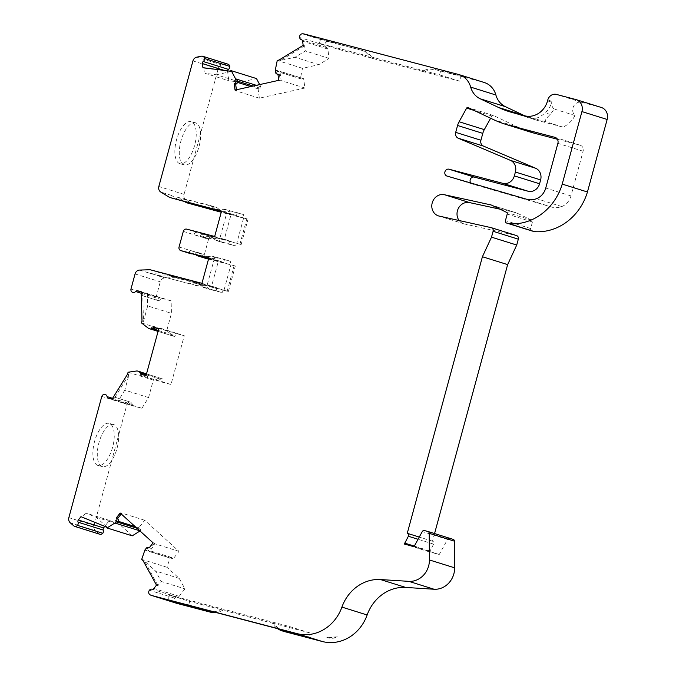 <?xml version="1.0" encoding="UTF-8"?>
<svg xmlns="http://www.w3.org/2000/svg" width="676" height="676" viewBox="0 0 676 676"><rect width="100%" height="100%" fill="white"/><g stroke="black" fill="none" stroke-linecap="round" stroke-linejoin="round"><path stroke-width="0.51" stroke-dasharray="3.38 2.54" d="M470.842 183.002A3.574 3.219 -72.6 0 0 472.304 183.973L551.785 207.101A18.218 16.401 -72.6 0 0 561.773 206.56A15.176 13.664 -72.6 0 0 570.966 195.922L583.109 151.23A5.062 4.555 -72.6 0 0 580.211 145.239A5.062 4.555 -72.6 0 0 580.033 145.188L557.362 139.248M530.559 132.116A114.362 102.963 107.4 0 1 518.543 127.418L493.294 115.461A1.217 1.09 -72.6 0 0 491.875 116.002L490.624 118.249M191.198 253.846A3.034 2.729 107.4 0 1 189.567 250.289L197.434 252.351A3.034 2.729 -72.6 0 1 198.55 252.993A15.244 13.723 -72.6 0 0 203.628 256.06A15.244 13.723 -72.6 0 0 204.186 256.212A15.244 13.723 -72.6 0 0 210.701 256.179L217.004 258.147A15.244 13.723 -72.6 0 1 210.489 258.19A15.244 13.723 -72.6 0 1 209.932 258.029A15.244 13.723 -72.6 0 1 204.862 254.962A3.034 2.729 -72.6 0 0 203.738 254.32L195.871 252.258L204.279 254.886A3.034 2.729 107.4 0 0 205.91 258.443M177.458 197.223L210.168 205.479A3.034 2.729 -72.6 0 1 211.284 206.121A15.244 13.723 -72.6 0 0 216.362 209.188A15.244 13.723 -72.6 0 0 216.92 209.349A15.244 13.723 -72.6 0 0 223.435 209.306L229.739 211.284A15.244 13.723 -72.6 0 1 223.224 211.318A15.244 13.723 -72.6 0 1 222.674 211.157A15.244 13.723 -72.6 0 1 217.596 208.098A3.034 2.729 -72.6 0 0 216.472 207.456L177.458 197.223A5.062 4.555 -72.6 0 0 177.627 197.324L185.596 202.175M326.77 637.265A14.171 12.759 -72.6 0 0 328.68 637.95A14.171 12.759 -72.6 0 0 337.417 636.868L326.77 637.265A35.422 31.89 -72.6 0 0 337.417 636.868M154.576 543.31L150.689 548.295L149.979 547.974A2.028 1.825 -72.6 0 0 147.824 548.599L146.498 550.298A1.014 0.913 107.4 0 1 147.757 550.095L149.43 551.422L155.26 543.927L153.097 542.845M176.723 603.322A8.095 7.292 107.4 0 1 175.667 602.891L175.092 602.578A3.034 2.729 107.4 0 1 177.196 597.035A2.028 1.825 -72.6 0 0 179.14 596.342L184.954 588.872L179.208 578.386L166.93 567.257L170.082 558.046A1.014 0.913 107.4 0 1 171.51 557.523L173.183 558.849L179.013 551.354L144.681 520.25L138.85 527.745L140.346 529.291A1.014 0.913 107.4 0 1 140.109 530.897L139.991 530.973M434.567 533.55L432.488 541.206A2.028 1.825 107.4 0 1 433.586 544.129L429.564 551.946L439.265 554.489L447.52 539.44A2.028 1.825 107.4 0 1 449.616 538.434L453.123 539.355M259.677 84.593L260.801 86.705A1.014 0.913 107.4 0 1 260.184 88.218L258.097 88.826L259.356 98.172L304.901 88.015L303.642 78.669L301.521 78.999A1.014 0.913 107.4 0 1 300.55 77.841L302.485 68.31L318.776 64.685L329.085 58.398L327.835 49.078A2.028 1.825 -72.6 0 0 326.491 47.523A3.034 2.729 107.4 0 1 327.48 41.684L328.139 41.709A8.095 7.292 107.4 0 1 329.567 41.92L362.437 50.539A20.238 18.227 107.4 0 1 363.164 50.751A20.238 18.227 107.4 0 1 372.772 58.474L370.668 57.823A20.238 18.227 -72.6 0 0 361.068 50.092A20.238 18.227 -72.6 0 0 360.333 49.88L340.898 44.785L320.72 38.473L440.879 69.983L461.057 76.295L435.26 69.527A20.238 18.227 -72.6 0 0 422.272 71.352L459.731 81.179L461.057 76.295M97.868 465.418A21.759 9.464 -75.3 0 1 94.471 441.808A21.759 9.464 -75.3 0 1 109.089 423.379A21.759 9.464 -75.3 0 1 109.275 423.43A21.759 9.464 -75.3 0 1 112.664 447.039A21.759 9.464 -75.3 0 1 98.045 465.468A21.759 9.464 -75.3 0 1 97.868 465.418M113.678 424.587A21.759 9.464 104.7 0 0 113.5 424.536A21.759 9.464 104.7 0 0 98.882 442.966A21.759 9.464 104.7 0 0 102.27 466.575A21.759 9.464 104.7 0 0 102.456 466.626A21.759 9.464 104.7 0 0 117.075 448.196A21.759 9.464 104.7 0 0 113.678 424.587M179.841 163.693A21.759 9.464 -75.3 0 1 176.453 140.084A21.759 9.464 -75.3 0 1 191.063 121.655A21.759 9.464 -75.3 0 1 191.249 121.705A21.759 9.464 -75.3 0 1 194.646 145.315A21.759 9.464 -75.3 0 1 180.027 163.744A21.759 9.464 -75.3 0 1 179.841 163.693M195.66 122.863A21.759 9.464 104.7 0 0 195.474 122.804A21.759 9.464 104.7 0 0 180.855 141.242A21.759 9.464 104.7 0 0 184.252 164.851A21.759 9.464 104.7 0 0 184.43 164.902A21.759 9.464 104.7 0 0 199.048 146.464A21.759 9.464 104.7 0 0 195.66 122.863M158.75 328.84L160.246 329.229L160.508 328.257L152.125 326.052L151.382 328.274A1.014 0.913 107.4 0 1 150.258 328.959M158.319 330.446L175.135 335.702A1.014 0.913 107.4 0 1 173.715 336.242L166.702 330.809L171.442 313.351L171.129 300.837L162.764 298.648A2.028 1.825 107.4 0 0 160.829 299.392A3.034 2.729 107.4 0 1 156.173 296.967L160.288 281.816A5.062 4.555 107.4 0 1 164.843 277.954L175.295 277.625L166.887 274.997L156.435 275.326L164.843 277.954M228.412 291.398L235.316 266.006L230.905 264.848L224.01 290.241L228.412 291.398L166.887 274.997M218.754 288.593L227.161 291.229L175.295 277.625M235.316 266.006L208.622 258.739M208.512 259.136L230.905 264.848M196.64 255.283A3.034 2.729 107.4 0 1 195.871 252.258L179.055 247.002M231.488 241.729L203.56 234.403L241.146 244.526L236.744 243.368L243.639 217.985L248.05 219.134L221.356 211.875M239.895 244.357L246.791 218.965L221.246 212.264M246.791 218.965L243.639 217.985M194.925 205.36L186.035 199.961A5.062 4.555 107.4 0 1 184.049 194.384L218.162 68.817A5.062 4.555 107.4 0 1 221.99 65.04L226.654 64.085A3.034 2.729 107.4 0 1 227.804 64.119M221.432 211.58L236.482 215.526L231.234 213.878L224.331 239.27L229.586 240.91L228.792 243.842L216.244 240.546A3.034 2.729 -72.6 0 1 215.12 239.904A15.244 13.723 -72.6 0 0 210.042 236.845A15.244 13.723 -72.6 0 0 202.969 236.718A3.034 2.729 -72.6 0 1 201.676 236.727L193.809 234.665L200.121 236.634A3.034 2.729 107.4 0 1 203.56 234.403M201.676 236.727L207.98 238.704L200.121 236.634L208.529 239.27A3.034 2.729 107.4 0 1 211.968 237.031M108.354 398.189L133.578 406.082L141.935 408.27L112.072 399.17M128.077 372.231L153.3 380.123L148.559 397.572L141.935 408.27M153.3 380.123L162.139 378.847A1.014 0.913 107.4 0 1 163.102 380.013L162.612 382.295L171.003 384.492L184.261 335.685L175.878 333.479L175.135 335.702M227.161 291.229L234.057 265.837M208.529 239.27L204.279 254.886M227.592 70.845A2.028 1.825 -72.6 0 0 227.592 71.428L228.843 80.748L240.191 82.202L256.483 78.568M422.272 71.352L372.772 58.474M424.376 72.011A20.238 18.227 107.4 0 1 437.364 70.186L483.551 82.303A20.238 18.227 107.4 0 1 484.286 82.514M524.779 115.824A101.206 91.116 -72.6 0 0 534.488 119.559A101.206 91.116 -72.6 0 0 538.155 120.607L563.04 127.139A25.299 22.781 107.4 0 0 574.98 115.511A7.588 6.836 107.4 0 1 573.586 106.335A7.588 6.836 107.4 0 1 581.597 102.304L600.989 107.391A10.123 9.109 107.4 0 1 601.353 107.492M531.742 230.896A2.028 1.825 107.4 0 1 530.66 228.53L532.443 221.948A1.521 1.369 -72.6 0 0 531.742 220.215L517.799 213.472A20.238 18.227 -72.6 0 0 515.551 212.585A20.238 18.227 -72.6 0 0 514.816 212.374L499.995 209.171M459.139 220.528A11.002 9.903 -72.6 0 0 463.736 223.798A11.002 9.903 -72.6 0 0 464.125 223.908L516.472 235.561M284.081 631.46A20.238 18.227 107.4 0 1 274.473 623.737L272.377 623.078A20.238 18.227 -72.6 0 0 277.54 628.646M213.464 611.839A20.238 18.227 -72.6 0 0 220.765 609.541L274.473 623.737M222.869 610.2A20.238 18.227 107.4 0 1 215.864 612.473M132.243 535.84L119.965 524.72L109.394 520.419L104.763 526.359M99.938 534.293A3.034 2.729 107.4 0 1 99.042 533.795L95.477 530.685A5.062 4.555 107.4 0 1 94.074 525.539L127.012 404.307A3.034 2.729 107.4 0 1 132.285 404.485A2.028 1.825 107.4 0 0 133.578 406.082M152.125 326.052L175.878 333.479M160.508 328.257L184.261 335.685M140.625 371.935L138.715 371.437A1.014 0.913 107.4 0 1 139.349 372.586L138.859 374.867L162.612 382.295M138.859 374.867L171.003 384.492M201.938 283.337L207.194 284.985L214.089 259.592L208.833 257.953M127.012 404.307L101.789 396.415M130.95 289.083L156.173 296.967M224.331 239.27L219.928 238.113L226.823 212.72L221.567 211.081M183.306 231.378L193.809 234.665A3.034 2.729 107.4 0 1 197.248 232.434L225.184 239.752L214.672 236.473M220.765 609.541L189.669 601.387L169.49 595.074L289.649 626.593L309.836 632.905L308.51 637.781M309.836 632.905L272.377 623.078M459.731 81.179L439.552 74.867L319.393 43.357L339.572 49.661L340.898 44.785M339.572 49.661L370.668 57.823M304.901 88.015L281.148 80.596L279.889 71.242L277.768 71.572A1.014 0.913 107.4 0 1 276.78 70.777L277.067 72.907A2.028 1.825 -72.6 0 0 278.622 74.495L277.929 74.115M303.642 78.669L279.889 71.242M237.149 79.616A1.014 0.913 107.4 0 1 236.431 80.79L234.344 81.399L235.603 90.745L236.515 90.542L235.045 90.085M258.097 88.826L250.855 86.562M237.428 82.362L234.344 81.399M259.356 98.172L235.603 90.745M173.183 558.849L149.43 551.422M179.013 551.354L155.26 543.927M144.681 520.25L120.928 512.83L115.097 520.317L116.593 521.864A1.014 0.913 107.4 0 1 116.627 523.232M138.85 527.745L135.158 526.587M118.123 521.264L115.097 520.317M156.502 585.137L157.973 585.593L161.201 581.453L184.954 588.872M179.208 578.386L155.455 570.958L161.201 581.453M157.973 585.593L144.52 561.055L155.455 570.958M144.52 561.055L143.05 560.598M166.93 567.257L141.706 559.373M109.394 520.419L85.641 512.991L96.212 517.292L107.146 527.195L105.676 526.731M96.212 517.292L119.965 524.72M85.641 512.991L82.413 517.14L80.943 516.675M329.085 58.398L305.332 50.979L295.023 57.257L318.776 64.685M303.161 45.343L304.639 45.799L305.332 50.979M324.497 45.25L299.274 37.357M574.98 115.511L553.965 108.937A25.299 22.781 107.4 0 1 550.256 114.354C546.343 118.19 544.721 120.607 545.388 121.612L563.04 127.139M553.965 108.937A7.588 6.836 107.4 0 1 551.971 101.324L551.734 102.194A20.238 18.227 107.4 0 1 545.025 112.985C539.947 117.387 535.654 119.103 532.164 118.148L545.388 121.612M514.816 212.374L491.046 204.946M464.125 223.908L438.901 216.024M432.488 541.206L407.256 533.322M429.835 550.974L414.303 546.115M429.564 551.946L404.341 544.062M439.265 554.489L414.042 546.605M174.315 598.032L149.083 590.148M121.215 513.963L121.612 513.447L120.142 512.991M121.612 513.447L120.928 512.83M231.234 213.878L226.823 212.72M171.155 195.254A5.062 4.555 -72.6 0 0 171.315 195.356L180.213 200.764M240.191 82.202L216.438 74.774L205.09 73.329L204.397 68.149L202.927 67.693M205.09 73.329L228.843 80.748M216.438 74.774L230.939 71.546L229.468 71.081M279.399 74.571L280.236 80.799L278.765 80.334M280.236 80.799L281.148 80.596M302.485 68.31L277.261 60.426M304.639 45.799L280.523 60.485L295.023 57.257M280.523 60.485L279.053 60.029M230.939 71.546L204.397 68.149M107.146 527.195L82.413 517.14M150.689 548.295L149.219 547.83M236.515 90.542L236.414 89.781M439.552 74.867L440.879 69.983M319.393 43.357L320.72 38.473M169.49 595.074L168.163 599.958M289.649 626.593L288.331 631.477M189.669 601.387L188.604 605.324M225.184 239.752L229.586 240.91M241.146 244.526L248.05 219.134M208.698 258.443L223.748 262.389L218.5 260.75L211.596 286.142L216.852 287.782L216.058 290.714L203.51 287.418A3.034 2.729 -72.6 0 1 202.386 286.776A15.244 13.723 -72.6 0 0 197.308 283.717A15.244 13.723 -72.6 0 0 190.235 283.59A3.034 2.729 -72.6 0 1 188.942 283.599L149.928 273.366A5.062 4.555 107.4 0 1 150.123 273.358L160.575 273.019L150.072 269.732M216.852 287.782L160.575 273.019M218.5 260.75L214.089 259.592M130.443 402.119L113.517 396.829L130.383 402.102M148.559 397.572L124.806 390.145L129.031 374.605L127.561 374.149M160.246 329.229L158.775 328.773M147.25 377.064L147.512 376.093L146.041 375.628M141.478 322.925L166.702 330.809M171.129 300.837L142.729 292.193L143.464 321.463L147.689 305.924L171.442 313.351M143.464 321.463L141.994 321.007M142.729 292.193L141.259 291.736M157.922 300.507L141.352 295.327L157.981 300.524M211.596 286.142L207.194 284.985L212.45 286.624M129.031 374.605L113.543 399.626M124.806 390.145L118.19 400.843M147.512 376.093L140.456 374.166M147.376 293.409L147.689 305.924M215.12 239.904L221.424 241.881A15.244 13.723 -72.6 0 0 216.345 238.814A15.244 13.723 -72.6 0 0 209.281 238.696A3.034 2.729 -72.6 0 1 207.98 238.704M221.424 241.881A3.034 2.729 -72.6 0 0 222.548 242.523L235.096 245.81L235.89 242.878M228.792 243.842L235.096 245.81M223.435 209.306A3.034 2.729 -72.6 0 1 224.728 209.298L243.588 214.562L231.031 211.275A3.034 2.729 -72.6 0 0 229.739 211.284M237.284 212.594L236.482 215.526M243.588 214.562L242.794 217.495M195.246 285.568A3.034 2.729 -72.6 0 0 196.547 285.559A15.244 13.723 -72.6 0 1 203.611 285.686A15.244 13.723 -72.6 0 1 208.69 288.745A3.034 2.729 -72.6 0 0 209.814 289.387L222.362 292.683L223.156 289.75M188.942 283.599L149.928 273.366M216.058 290.714L222.362 292.683M210.701 256.179A3.034 2.729 -72.6 0 1 211.994 256.17L224.55 259.466L223.748 262.389M211.994 256.17L230.854 261.435L230.06 264.367M218.297 258.147A3.034 2.729 -72.6 0 0 217.004 258.147M230.854 261.435L224.55 259.466M472.304 183.973L447.073 176.09M491.875 116.002L474.163 110.458M149.979 547.974L149.278 547.754M177.196 597.035L151.973 589.151M433.586 544.129L418.055 539.271M326.491 47.523L301.504 39.715M171.51 557.523L147.757 550.095M151.382 328.274L153.807 329.035M186.035 199.961L177.627 197.324M148.492 328.35L173.715 336.242M139.349 372.586L141.901 373.38M146.278 374.749L163.102 380.013M94.074 525.539L68.851 517.655M135.065 273.932L160.288 281.816M301.521 78.999L277.768 71.572M260.184 88.218L253.204 86.038M237.344 81.078L236.431 80.79M260.801 86.705L256.381 85.328M170.082 558.046L144.858 550.163M146.498 550.298L145.027 549.841M140.346 529.291L136.974 528.235M117.472 522.142L116.593 521.864M179.14 596.342L153.917 588.458M327.835 49.078L302.603 41.194M327.48 41.684L302.256 33.8M328.139 41.709L302.916 33.817M329.567 41.92L304.344 34.028M437.364 70.186L435.26 69.527M360.333 49.88L362.437 50.539M483.551 82.303L458.328 74.411M538.155 120.607L512.932 112.723M532.164 118.148L524.593 115.782M551.971 101.324L547.771 100.006M581.597 102.304L556.373 94.42M600.989 107.391L575.766 99.507M530.66 228.53L505.437 220.638M532.443 221.948L507.22 214.055M531.742 220.215L506.518 212.332M517.799 213.472L492.576 205.589M447.52 539.44L422.297 531.547M449.616 538.434L424.393 530.55M175.667 602.891L150.444 594.998M175.092 602.578L149.869 594.694M99.042 533.795L73.811 525.903M95.477 530.685L70.253 522.793M186.745 229.147L197.248 232.434M171.315 195.356L160.812 192.069M184.049 194.384L158.826 186.5M218.162 68.817L192.939 60.924M221.99 65.04L196.767 57.156M226.654 64.085L201.431 56.201M227.592 71.428L224.415 70.439M276.78 70.777L275.309 70.321M300.55 77.841L275.326 69.958M551.734 102.194L547.535 100.876M550.256 114.354L545.025 112.985M147.824 548.599L146.354 548.135M278.622 74.495L277.954 74.292M277.067 72.907L275.597 72.442M139.619 270.07L150.123 273.358M112.588 398.325L132.285 404.485M136.915 370.955L162.139 378.847M138.715 371.437L137.245 370.98M141.267 291.922L162.764 298.648M141.301 293.283L160.829 299.392M202.969 236.718L209.281 238.696M216.244 240.546L222.548 242.523M224.728 209.298L231.031 211.275M211.284 206.121L217.596 208.098M210.168 205.479L216.472 207.456M190.235 283.59L196.547 285.559M202.386 286.776L208.69 288.745M203.51 287.418L209.814 289.387M198.55 252.993L204.862 254.962M197.434 252.351L203.738 254.32M551.785 207.101L526.562 199.217M561.773 206.56L536.55 198.676M570.966 195.922L545.743 188.038M583.109 151.23L557.886 143.346M580.033 145.188L555.173 137.414M518.543 127.418L493.319 119.525M493.294 115.461L468.071 107.577M472.245 183.956L447.022 176.073M149.802 547.906L149.286 547.746M432.623 541.239L419.264 537.065M171.239 557.379L147.486 549.96M113.5 424.536L109.089 423.379M195.474 122.804L191.063 121.655M158.057 331.401L173.969 336.378M184.43 164.902L180.027 163.744M102.456 466.626L98.045 465.468M326.609 47.557L301.386 39.673M326.322 47.481L301.572 39.74M534.488 119.559L509.265 111.667M515.551 212.585L490.328 204.701M463.736 223.798L438.513 215.914M301.141 78.974L277.388 71.546M361.068 50.092L363.164 50.751M108.278 398.172L133.502 406.056M138.749 371.445L141.191 372.206M146.515 373.879L162.502 378.873M210.042 236.845L216.345 238.814M216.134 240.521L222.438 242.49M216.362 209.188L222.674 211.157M210.278 205.512L216.582 207.481M197.308 283.717L203.611 285.686M203.391 287.385L209.704 289.362M203.628 256.06L209.932 258.029M197.544 252.385L203.848 254.353M580.211 145.239L554.988 137.355M493.167 115.419L467.944 107.526"/><path stroke-width="1.01" d="M449.025 169.211A3.574 3.219 -72.6 0 0 447.073 176.09L526.562 199.217A18.218 16.401 -72.6 0 0 536.55 198.676A15.176 13.664 -72.6 0 0 545.743 188.038L557.886 143.346A5.062 4.555 -72.6 0 0 554.988 137.355A5.062 4.555 -72.6 0 0 554.81 137.304L509.484 125.415A114.362 102.963 107.4 0 1 505.335 124.223A114.362 102.963 107.4 0 1 493.319 119.525L468.071 107.577A1.217 1.09 -72.6 0 0 466.651 108.109L459.088 121.748A15.176 13.664 -72.6 0 0 457.567 125.491L455.7 132.361A5.062 4.555 -72.6 0 0 458.218 138.208L510.507 160.398A10.123 9.109 107.4 0 1 515.399 172.025L514.351 175.887A10.123 9.109 107.4 0 1 502.876 183.34L449.025 169.211L474.256 177.095A3.574 3.219 -72.6 0 0 470.842 183.002M139.805 530.804L114.886 523.013A1.014 0.913 107.4 0 0 115.148 522.776L116.627 523.232L117.945 521.534A2.028 1.825 -72.6 0 0 118.139 519.134L116.264 517.977L120.142 512.991L153.097 542.845L149.219 547.83L148.509 547.518A2.028 1.825 -72.6 0 0 146.354 548.135L145.027 549.841A1.014 0.913 107.4 0 0 144.858 550.163L141.706 559.373L143.05 560.598L156.502 585.137L153.917 588.458A2.028 1.825 -72.6 0 1 151.973 589.151A3.034 2.729 107.4 0 0 149.869 594.694L150.444 594.998A8.095 7.292 107.4 0 0 151.5 595.438A8.095 7.292 107.4 0 0 151.796 595.522L297.077 633.623A40.484 36.445 107.4 0 0 341.921 607.09A40.484 36.445 -72.6 0 1 380.478 579.552L408.845 581.352A20.238 18.227 107.4 0 0 429.421 559.948L429.209 533.288A2.028 1.825 107.4 0 0 427.9 531.471L424.393 530.55A2.028 1.825 107.4 0 0 422.297 531.547L414.042 546.605L404.341 544.062L408.363 536.245A2.028 1.825 107.4 0 0 407.256 533.322L482.41 256.736L491.503 237.158L493.1 231.293A3.034 2.729 107.4 0 0 491.249 227.668L438.901 216.024A11.002 9.903 -72.6 0 1 438.513 215.914A11.002 9.903 -72.6 0 1 432.277 202.673A11.002 9.903 -72.6 0 1 444.673 194.789L491.046 204.946M227.804 64.119A3.034 2.729 107.4 0 1 229.73 66.375L204.507 58.491A3.034 2.729 107.4 0 1 203.222 61.499A2.028 1.825 -72.6 0 0 202.369 63.544L202.927 67.693L229.468 71.081L231.26 70.684L235.569 78.822A1.014 0.913 107.4 0 1 235.679 79.16L235.966 81.281A2.028 1.825 -72.6 0 1 234.918 83.461L234.209 83.858L235.679 84.323L236.389 83.917A2.028 1.825 -72.6 0 0 237.437 81.745L237.149 79.616L235.679 79.16M148.788 328.502L150.689 329.001A2.028 1.825 -72.6 0 0 152.759 328.046L153.19 327.311L154.66 327.767L154.229 328.511A2.028 1.825 -72.6 0 1 152.159 329.457L148.788 328.502A1.014 0.913 107.4 0 1 148.492 328.35L141.478 322.925L141.994 321.007L141.259 291.736L137.541 290.756A2.028 1.825 107.4 0 0 135.606 291.508A3.034 2.729 107.4 0 1 130.95 289.083L135.065 273.932A5.062 4.555 107.4 0 1 139.619 270.07L150.072 269.732L201.938 283.337L208.833 257.953L180.906 250.627A3.034 2.729 107.4 0 1 179.055 247.002L183.306 231.378A3.034 2.729 107.4 0 1 186.745 229.147L214.672 236.473L221.567 211.081L169.701 197.476L160.812 192.069A5.062 4.555 107.4 0 1 158.826 186.5L192.939 60.924A5.062 4.555 107.4 0 1 196.767 57.156L201.431 56.201A3.034 2.729 107.4 0 1 204.507 58.491M277.954 74.326L276.814 73.971A2.028 1.825 -72.6 0 1 275.597 72.442L275.309 70.321A1.014 0.913 107.4 0 1 275.326 69.958L277.261 60.426L279.053 60.029L303.161 45.343L302.603 41.194A2.028 1.825 -72.6 0 0 301.268 39.639A3.034 2.729 107.4 0 1 302.256 33.8L302.916 33.817A8.095 7.292 107.4 0 1 304.344 34.028L458.328 74.411A20.238 18.227 107.4 0 1 459.055 74.622A20.238 18.227 107.4 0 1 470.673 87.111A20.238 18.227 -72.6 0 0 480.163 98.772L498.626 107.509A101.206 91.116 -72.6 0 0 509.265 111.667A101.206 91.116 -72.6 0 0 512.932 112.723L524.593 115.782A20.238 18.227 107.4 0 0 547.535 100.876L547.771 100.006A7.588 6.836 107.4 0 1 556.373 94.42L575.766 99.507A10.123 9.109 107.4 0 1 576.129 99.609A10.123 9.109 107.4 0 1 581.926 111.582L562.221 184.1A53.911 48.537 107.4 0 1 509.307 223.748L506.662 223.055A2.028 1.825 107.4 0 1 505.437 220.638L507.22 214.055A1.521 1.369 -72.6 0 0 506.518 212.332L492.576 205.589A20.238 18.227 -72.6 0 0 490.328 204.701A20.238 18.227 -72.6 0 0 489.593 204.49M196.64 255.283A3.034 2.729 107.4 0 0 197.722 255.883L208.622 258.739M197.722 255.883L208.512 259.136M221.356 211.875L186.517 202.732L221.246 212.264M185.596 202.175L186.517 202.732M229.73 66.375A3.034 2.729 107.4 0 1 228.446 69.383A2.028 1.825 -72.6 0 0 227.592 70.845M231.26 70.684L256.483 78.568L259.677 84.593M459.055 74.622L484.286 82.514A20.238 18.227 107.4 0 1 495.897 95.003A20.238 18.227 -72.6 0 0 505.386 106.656L523.849 115.402A101.206 91.116 -72.6 0 0 524.779 115.824M576.129 99.609L601.353 107.492A10.123 9.109 107.4 0 1 607.149 119.466L587.444 191.984A53.911 48.537 107.4 0 1 534.539 231.64L531.894 230.947A2.028 1.825 107.4 0 1 531.742 230.896M499.995 209.171L469.896 202.673A11.002 9.903 -72.6 0 0 458.75 207.693A11.002 9.903 -72.6 0 0 459.139 220.528M491.469 227.744L516.472 235.561A3.034 2.729 107.4 0 1 518.323 239.177L516.726 245.042L507.634 264.62L434.567 533.55M428.043 531.513L453.123 539.355A2.028 1.825 107.4 0 1 454.433 541.172L454.644 567.832A20.238 18.227 107.4 0 1 434.068 589.244L405.71 587.436A40.484 36.445 -72.6 0 0 367.144 614.983A40.484 36.445 107.4 0 1 322.3 641.507L284.807 631.671A20.238 18.227 107.4 0 1 284.081 631.46L281.976 630.809A20.238 18.227 -72.6 0 0 282.712 631.021L308.51 637.781L288.331 631.477L168.163 599.958L188.342 606.271L207.777 611.366A20.238 18.227 -72.6 0 0 213.464 611.839M215.864 612.473A20.238 18.227 107.4 0 1 209.881 612.025L177.019 603.406A8.095 7.292 107.4 0 1 176.723 603.322L151.5 595.438M139.991 530.973L132.243 535.84L107.019 527.956L105.676 526.731L80.943 516.675L78.357 519.996A2.028 1.825 -72.6 0 0 78.053 522.185A3.034 2.729 107.4 0 1 73.811 525.903L70.253 522.793A5.062 4.555 107.4 0 1 68.851 517.655L101.789 396.415A3.034 2.729 107.4 0 1 107.053 396.601L112.588 398.325M104.763 526.359L103.58 527.888A2.028 1.825 -72.6 0 0 103.276 530.077A3.034 2.729 107.4 0 1 99.938 534.293L74.715 526.41M490.624 118.249L484.312 129.631A15.176 13.664 -72.6 0 0 482.791 133.375L480.923 140.245A5.062 4.555 -72.6 0 0 483.45 146.092L535.73 168.282A10.123 9.109 107.4 0 1 540.623 179.909L539.575 183.771A10.123 9.109 107.4 0 1 528.1 191.224L474.256 177.095A3.574 3.219 -72.6 0 0 474.248 177.095M557.362 139.248L534.708 133.299A114.362 102.963 107.4 0 1 530.559 132.116L505.335 124.223M277.54 628.646A20.238 18.227 -72.6 0 0 281.976 630.809M250.855 86.562L237.428 82.362M135.158 526.587L118.123 521.264M587.444 191.984L562.221 184.1M534.539 231.64L509.307 223.748M469.896 202.673L444.673 194.789M516.726 245.042L491.503 237.158M507.634 264.62L482.41 256.736M414.303 546.115L404.611 543.082M114.886 523.013L107.019 527.956M102.862 533.313L77.639 525.429M169.701 197.476L221.432 211.58M234.209 83.858L235.045 90.085L278.765 80.334L277.929 74.115L277.152 74.039A2.028 1.825 -72.6 0 1 276.814 73.971M117.734 518.433L121.215 513.963M115.148 522.776L116.475 521.069A2.028 1.825 -72.6 0 0 116.669 518.669L116.264 517.977M236.414 89.781L235.679 84.323M188.604 605.324L188.342 606.271M180.906 250.627L208.698 258.443M153.19 327.311L158.775 328.773L146.041 375.628L140.456 374.166L140.464 373.313A2.028 1.825 -72.6 0 0 139.146 371.479L137.245 370.98A1.014 0.913 107.4 0 0 136.915 370.955L128.077 372.231L127.561 374.149L112.072 399.17L108.354 398.189A2.028 1.825 107.4 0 1 107.053 396.601M141.926 374.555L141.935 373.777A2.028 1.825 -72.6 0 0 140.625 371.935L139.298 371.521M154.66 327.767L158.75 328.84M535.73 168.282L510.507 160.398M474.163 110.458L466.651 108.109M149.278 547.754L148.509 547.518M418.055 539.271L408.363 536.245M153.807 329.035L158.319 330.446M141.901 373.38L146.278 374.749M253.204 86.038L237.344 81.078M256.381 85.328L235.569 78.822M136.974 528.235L117.472 522.142M103.58 527.888L78.357 519.996M495.897 95.003L470.673 87.111M505.386 106.656L480.163 98.772M523.849 115.402L498.626 107.509M607.149 119.466L581.926 111.582M531.894 230.947L506.662 223.055M518.323 239.177L493.1 231.293M454.433 541.172L429.209 533.288M454.644 567.832L429.421 559.948M434.068 589.244L408.845 581.352M405.71 587.436L380.478 579.552M367.144 614.983L341.921 607.09M322.3 641.507L297.077 633.623M209.881 612.025L207.777 611.366M282.712 631.021L284.807 631.671M177.019 603.406L151.796 595.522M103.276 530.077L78.053 522.185M228.446 69.383L203.222 61.499M224.415 70.439L202.369 63.544M118.139 519.134L116.669 518.669M117.945 521.534L116.475 521.069M237.437 81.745L235.966 81.281M236.389 83.917L234.918 83.461M277.954 74.292L277.152 74.039M137.541 290.756L141.267 291.922M135.606 291.508L141.301 293.283M141.935 373.777L140.464 373.313M154.229 328.511L152.759 328.046M152.159 329.457L150.689 329.001M534.708 133.299L509.484 125.415M484.312 129.631L459.088 121.748M482.791 133.375L457.567 125.491M480.923 140.245L455.7 132.361M483.45 146.092L458.218 138.208M540.623 179.909L515.399 172.025M539.575 183.771L514.351 175.887M528.1 191.224L502.876 183.34M149.286 547.746L148.331 547.45M227.913 64.144L202.69 56.26M419.264 537.065L407.4 533.356M197.612 255.849L206.019 258.477M148.745 328.494L158.057 331.401M301.572 39.74L301.099 39.588M531.818 230.922L506.594 223.038M516.582 235.586L491.359 227.702M453.199 539.38L427.976 531.488M180.796 250.593L191.308 253.88M141.191 372.206L146.515 373.879M140.692 371.961L139.222 371.496"/></g></svg>
